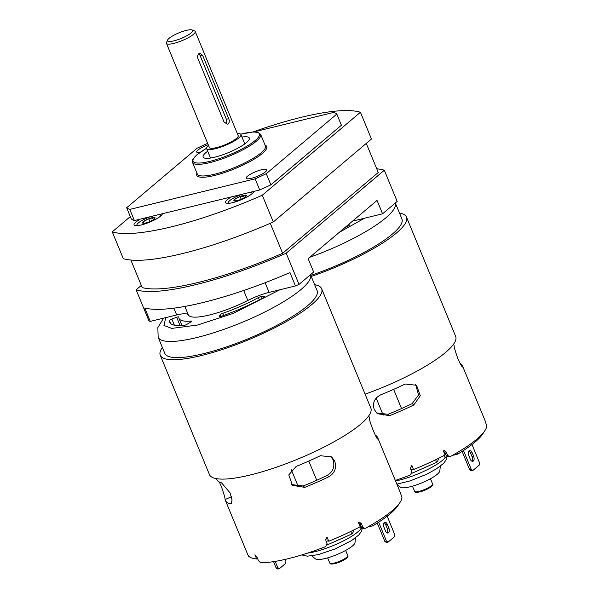 <?xml version="1.0" encoding="UTF-8"?>
<svg xmlns="http://www.w3.org/2000/svg" width="599" height="599" viewBox="0 0 599 599"><rect width="100%" height="100%" fill="white"/><g stroke="black" fill="none" stroke-linecap="round" stroke-linejoin="round"><path stroke-width="0.9" d="M130.844 260.033L142.203 287.58A136.235 30.167 -22.4 0 0 198.194 282.451A136.235 30.167 -22.4 0 0 282.616 253.295L378.261 172.467L366.281 143.401M270.261 223.307L282.616 253.295M376.749 168.806A142.165 31.477 157.6 0 1 384.318 170.236L286.165 253.19A142.165 31.477 157.6 0 1 136.145 289.811L141.319 285.438M352.549 221.128L382.559 213.806L397.182 201.444L384.318 170.236M382.559 213.806L377.041 200.425L308.141 258.663L313.651 272.036L299.028 284.398L286.165 253.19M299.028 284.398A142.165 31.477 157.6 0 1 295.472 285.948L289.961 272.575A142.165 31.477 157.6 0 1 144.771 308.013L150.282 321.393A142.165 31.477 157.6 0 1 149.009 321.019L136.145 289.811M150.282 321.393L176.653 314.954A25.061 5.548 157.6 0 1 188.378 314.969A45.12 9.988 157.6 0 0 247.814 300.458A25.061 5.548 -22.4 0 1 269.101 292.387L295.472 285.948M231.626 196.831A15.327 3.392 -22.4 0 0 225.434 202.604A15.327 3.392 -22.4 0 0 232.622 202.657A15.327 3.392 -22.4 0 0 253.819 191.418M140.278 219.137A15.327 3.392 -22.4 0 0 134.079 224.902A15.327 3.392 -22.4 0 0 141.274 224.962A15.327 3.392 -22.4 0 0 162.464 213.716M130.297 216.598L112.253 231.85A142.165 31.477 -22.4 0 0 171.599 226.781A142.165 31.477 -22.4 0 0 262.272 195.229L273.301 221.982L371.455 139.028L360.426 112.275A142.165 31.477 -22.4 0 0 252.928 131.982M112.253 231.85L123.282 258.603A142.165 31.477 -22.4 0 0 182.628 253.527A142.165 31.477 -22.4 0 0 273.301 221.982M262.272 195.229L360.426 112.275M219.241 481.933L221.173 486.066C223.569 492.752 224.895 497.237 225.157 499.521A82.348 18.232 -22.4 0 0 225.404 500.382A82.348 18.232 -22.4 0 0 230.181 503.781L230.982 503.752L232.09 500.075L230.061 492.865L221.54 482.831A82.348 18.232 157.6 0 1 216.771 479.425L216.449 478.653M328.462 540.56A79.038 17.498 157.6 0 1 326.35 541.406L327.159 544.087L327.002 543.495L325.624 546.632A82.348 18.232 157.6 0 1 287.969 558.74A82.348 18.232 157.6 0 1 260.423 562.656L258.334 560.379L256.971 557.077L254.934 554.764L256.657 558.957A82.348 18.232 157.6 0 1 247.859 554.861L225.404 500.382M203.45 353.695A82.348 18.232 157.6 0 1 164.815 353.38L158.158 337.23A82.348 18.232 157.6 0 0 196.794 337.544A82.348 18.232 157.6 0 0 275.443 306.411A82.348 18.232 157.6 0 0 310.514 274.686L317.088 290.62A82.348 18.232 157.6 0 1 282.503 322.337A82.348 18.232 157.6 0 1 203.45 353.695M249.012 556.808L248.622 556.269M291.683 484.613L303.154 485.984A73.879 16.36 -22.4 0 0 327.346 475.292C333.179 471.653 335.066 466.434 332.999 459.643L330.843 456.281M328.971 476.669C334.841 473.038 336.743 467.841 334.684 461.08L331.719 456.947L320.33 455.712A82.348 18.232 157.6 0 1 296.138 466.411L288.793 474.902L292.484 485.362L304.779 487.361A82.348 18.232 -22.4 0 0 328.971 476.669L327.346 475.292M180.104 325.631L176.653 317.253A2.471 0.547 157.6 0 1 177.641 316.946A2.471 0.547 157.6 0 1 178.802 316.953A2.471 0.547 157.6 0 1 178.809 317.013A55.879 12.369 -22.4 0 0 179.019 318.368A55.879 12.369 -22.4 0 0 190.954 321.086A2.471 0.547 157.6 0 1 191.478 321.206A2.471 0.547 157.6 0 1 190.744 321.985L187.18 324.201A2.471 0.547 157.6 0 1 183.878 325.437A66.017 14.616 -22.4 0 1 169.644 322.232A66.017 14.616 -22.4 0 1 169.405 320.57A2.471 0.547 157.6 0 1 171.838 319.05L174.361 325.175M259.285 299.882L258.341 297.598A2.471 0.547 157.6 0 1 260.692 296.67A2.471 0.547 157.6 0 1 261.456 296.55L264.196 296.505A2.471 0.547 157.6 0 1 264.593 296.632A2.471 0.547 157.6 0 1 263.538 297.591A66.017 14.616 157.6 0 1 221.128 316.339A2.471 0.547 157.6 0 1 219.204 316.564A2.471 0.547 157.6 0 1 219.234 316.377L220.17 314.797A2.471 0.547 157.6 0 1 222.776 313.322L223.652 315.448M311.757 555.887L315.501 558.897A21.512 4.762 -22.4 0 0 325.227 558.508A21.512 4.762 -22.4 0 0 354.982 542.627L355.514 537.85M327.099 544.978L350.887 534.42A4.942 1.527 -116.6 0 0 350.894 531.41M361.227 526.888L362.762 526.978L364.604 528.378L363.069 528.288L361.227 526.888L360.673 525.548A79.038 17.498 157.6 0 1 359.894 525.967M360.673 525.548L359.864 523.586L361.399 523.676L359.542 522.276L358.472 522.515L360.201 526.701A82.348 18.232 157.6 0 1 328.739 541.241L327.009 537.048L325.639 540.193L325.482 539.609M257.548 558.478L256.657 558.957M368.722 415.893L369.044 416.664A82.348 18.232 157.6 0 1 369.291 417.518C368.714 420.52 377.962 442.975 377.924 438.475A82.348 18.232 -22.4 0 0 377.677 437.614L400.132 492.101A82.348 18.232 157.6 0 1 400.304 492.595L400.199 492.64M400.304 492.595L401.922 497.29A82.348 18.232 157.6 0 1 365.652 528.138L364.604 528.378M386.497 542.522L384.865 541.496L386.437 541.114L388.077 542.132L386.497 542.522M388.077 542.132L394.427 536.764L394.591 534.218L387.171 516.203M385.427 530.849A3.706 2.052 76.3 0 0 387.995 533.02A3.706 2.052 76.3 0 0 388.803 527.989L387.336 524.424A3.706 2.052 76.3 0 0 384.768 522.246A3.706 2.052 76.3 0 0 383.959 527.277L385.427 530.849M384.049 522.732A3.706 2.052 -103.7 0 1 385.763 524.806L387.231 528.378A3.706 2.052 -103.7 0 1 387.141 532.923M279.396 568.668L277.824 569.05L276.184 568.024L277.764 567.642L279.396 568.668L285.753 563.292L285.918 560.754L285.349 559.361M386.437 541.114L378.643 522.193M377.273 523.077L384.865 541.496M275.181 561.39L277.764 567.642M273.556 561.645L276.184 568.024M258.341 297.598A55.879 12.369 157.6 0 1 222.776 313.322M176.653 317.253L171.838 319.05M162.374 347.465A87.274 19.325 -22.4 0 0 160.262 355.259A87.274 19.325 -22.4 0 0 248.315 339.865A87.274 19.325 -22.4 0 0 321.648 288.74A87.274 19.325 -22.4 0 0 314.647 284.697M160.262 355.259L209.455 474.618A87.274 19.325 -22.4 0 0 297.508 459.223A87.274 19.325 -22.4 0 0 370.841 408.099L321.648 288.74M377.677 437.614A82.348 18.232 -22.4 0 0 375.206 435.106M398.904 503.969A79.038 17.498 157.6 0 1 372.84 525.81L372.256 524.395M362.807 528.258L362.088 528.438A2.471 0.547 157.6 0 1 360.927 528.423L359.909 525.959M372.84 525.81L367.501 527.113M362.762 526.978L361.399 523.676M326.897 542.746L326.35 541.406M453.548 344.208L453.87 344.972A82.348 18.232 157.6 0 1 454.117 345.833C454.371 348.109 455.704 352.594 458.1 359.288C460.983 365.405 462.533 367.906 462.75 366.783A82.348 18.232 -22.4 0 0 462.503 365.929A82.348 18.232 -22.4 0 0 460.032 363.421M389.605 415.669A82.348 18.232 -22.4 0 0 413.797 404.976L420.296 395.767L416.545 385.254L405.164 384.026A82.348 18.232 157.6 0 1 380.971 394.719C374.555 397.886 372.301 402.79 374.203 409.416L377.318 413.669L389.605 415.669L387.987 414.298A73.879 16.36 -22.4 0 0 412.179 403.599L418.529 394.951L415.669 384.595M309.75 257.3A82.348 18.232 157.6 0 0 395.34 203.001L401.914 218.927A82.348 18.232 157.6 0 1 310.814 275.39M411.977 472.401L411.827 471.81L410.45 474.94A82.348 18.232 157.6 0 1 395.325 480.435M411.985 472.401L410.308 467.916M413.288 468.875A79.038 17.498 157.6 0 1 411.176 469.721L410.367 467.759L410.465 468.508L411.835 465.356L413.565 469.549A82.348 18.232 157.6 0 0 445.027 455.015L443.297 450.822L444.368 450.583L446.225 451.983L444.69 451.901L445.499 453.862A79.038 17.498 157.6 0 1 444.72 454.274M447.588 455.292L449.43 456.685L447.895 456.603L446.053 455.203L447.588 455.292L446.225 451.983M449.43 456.685L450.478 456.453A82.348 18.232 157.6 0 0 486.747 425.604L485.025 420.947M462.503 365.929L484.958 420.408A82.348 18.232 157.6 0 1 485.13 420.91M376.516 412.921L387.987 414.298M397.017 484.546L400.327 487.212A21.512 4.762 -22.4 0 0 410.053 486.815A21.512 4.762 -22.4 0 0 439.808 470.934L440.34 466.164M411.925 473.292L435.713 462.735A4.942 1.527 -116.6 0 0 435.72 459.718M471.323 470.829L469.691 469.811L471.263 469.421L472.903 470.447L471.323 470.829M472.903 470.447L479.252 465.079L479.417 462.533L471.997 444.518M470.252 459.156A3.706 2.052 76.3 0 0 472.821 461.335A3.706 2.052 76.3 0 0 473.629 456.303L472.162 452.739A3.706 2.052 76.3 0 0 469.594 450.56A3.706 2.052 76.3 0 0 468.785 455.592L470.252 459.156M468.875 451.047A3.706 2.052 -103.7 0 1 470.589 453.121L472.057 456.685A3.706 2.052 -103.7 0 1 471.967 461.23M463.469 450.508L471.263 469.421M462.099 451.384L469.691 469.811M348.169 224.827L349.022 224.812A2.471 0.547 157.6 0 1 349.419 224.939A2.471 0.547 157.6 0 1 348.363 225.905A66.017 14.616 157.6 0 1 344.32 228.077M311.248 276.438A87.274 19.325 -22.4 0 0 406.474 217.055A87.274 19.325 -22.4 0 0 399.473 213.012M365.098 394.164A87.274 19.325 -22.4 0 0 455.667 336.406L406.474 217.055M483.73 432.276A79.038 17.498 157.6 0 1 457.666 454.124L457.082 452.709M457.666 454.124L452.327 455.427M447.633 456.573L444.915 457.232L444.181 455.457M446.053 455.203L445.499 453.862M411.73 471.061L411.176 469.721M150.776 216.568A12.811 2.838 -22.4 0 0 137.006 224.513A12.811 2.838 -22.4 0 0 137.366 225.651M136.49 225.688A13.627 3.017 157.6 0 1 136.557 225.516L137.006 224.513M151.854 217.759A6.746 1.49 -22.4 0 0 148.717 218.777A6.746 1.49 -22.4 0 0 143.333 221.69A6.746 1.49 -22.4 0 0 142.847 223.172A6.746 1.49 -22.4 0 0 143.401 223.27A6.746 1.49 -22.4 0 0 148.852 221.937A6.746 1.49 -22.4 0 0 154.243 219.024A6.746 1.49 -22.4 0 0 154.991 218.163A6.746 1.49 -22.4 0 0 154.175 217.444A6.746 1.49 -22.4 0 0 151.854 217.759M154.243 219.024L154.175 217.444L151.779 218.92L148.717 218.777L143.333 221.69L143.401 223.27M160.622 216.067A12.811 2.838 -22.4 0 0 160.075 215.004L161.101 215.4A13.627 3.017 157.6 0 1 161.266 215.475M160.075 215.004A12.811 2.838 -22.4 0 0 157.777 214.861M143.977 223.255L143.333 221.69M149.855 221.525L148.717 218.777M242.123 194.271A12.811 2.838 -22.4 0 0 228.361 202.215A12.811 2.838 -22.4 0 0 228.721 203.346M227.845 203.39A13.627 3.017 157.6 0 1 227.912 203.218L228.361 202.215M243.209 195.461A6.746 1.49 -22.4 0 0 240.072 196.472A6.746 1.49 -22.4 0 0 234.681 199.385A6.746 1.49 -22.4 0 0 234.194 200.867A6.746 1.49 -22.4 0 0 234.748 200.964A6.746 1.49 -22.4 0 0 240.206 199.639A6.746 1.49 -22.4 0 0 245.59 196.719A6.746 1.49 -22.4 0 0 246.339 195.866A6.746 1.49 -22.4 0 0 245.523 195.139A6.746 1.49 -22.4 0 0 243.209 195.461M245.59 196.719L245.523 195.139L243.134 196.622L240.072 196.472L234.681 199.385L234.748 200.964M251.969 193.762A12.811 2.838 -22.4 0 0 251.423 192.706L252.449 193.103A13.627 3.017 157.6 0 1 252.621 193.178M251.423 192.706A12.811 2.838 -22.4 0 0 249.132 192.556M235.325 200.957L234.681 199.385M241.202 199.227L240.072 196.472M265.477 171.823A11.126 2.463 157.6 0 1 254.32 177.454A11.126 2.463 157.6 0 1 246.189 178.262A11.126 2.463 157.6 0 1 247.477 176.218A11.126 2.463 157.6 0 1 258.641 170.588A11.126 2.463 157.6 0 1 266.765 169.779A11.126 2.463 157.6 0 1 265.477 171.823M208.22 144.711A11.126 2.463 -22.4 0 0 198.014 150.02A11.126 2.463 -22.4 0 0 196.727 152.056A11.126 2.463 -22.4 0 0 199.871 152.513M207.681 151.188A24.971 5.526 -22.4 0 0 206.034 152.475A24.971 5.526 -22.4 0 0 203.151 157.058A24.971 5.526 -22.4 0 0 221.383 155.253A24.971 5.526 -22.4 0 0 246.436 142.614A24.971 5.526 -22.4 0 0 249.319 138.032A24.971 5.526 -22.4 0 0 241.966 137.059M336.833 114.065L266.285 173.688L270.875 184.836L341.423 125.213L336.833 114.065A115.959 25.675 -22.4 0 0 333.71 112.41L253.684 131.952M207.651 143.333A115.959 25.675 -22.4 0 0 197.213 148.148L126.666 207.771A115.959 25.675 -22.4 0 0 129.781 209.425L255.122 178.831A115.959 25.675 -22.4 0 0 266.285 173.688M126.666 207.771L131.256 218.92A115.959 25.675 -22.4 0 0 134.378 220.574L259.719 189.973A115.959 25.675 -22.4 0 0 270.875 184.836M129.781 209.425L134.378 220.574M255.122 178.831L259.719 189.973M189.688 34.016A13.597 3.01 -22.4 0 0 192.084 29.95A13.597 3.01 -22.4 0 0 182.545 31.5A13.597 3.01 -22.4 0 0 170.52 37.243A13.597 3.01 -22.4 0 0 167.6 40.043A13.597 3.01 -22.4 0 0 174.923 40.597A13.597 3.01 -22.4 0 0 189.688 34.016M192.084 29.95L194.563 30.908A15.574 3.452 157.6 0 1 195.237 31.477A15.574 3.452 157.6 0 1 191.815 35.558A15.574 3.452 157.6 0 1 176.443 42.656A15.574 3.452 157.6 0 1 166.44 43.345A15.574 3.452 157.6 0 1 166.522 42.469L167.6 40.043M199.168 53.393L199.931 53.071L202.619 55.348L228.758 118.767C229.619 120.976 229.432 122.668 228.204 123.836L227.365 124.173L224.056 122.001L197.917 58.582C197.288 56.336 197.707 54.606 199.168 53.393M195.237 31.477L238.177 135.659A15.574 3.452 157.6 0 1 234.756 139.747A15.574 3.452 157.6 0 1 219.384 146.837A15.574 3.452 157.6 0 1 209.38 147.526L166.44 43.345M208.534 145.467A18.547 4.103 -22.4 0 0 206.64 148.657A18.547 4.103 -22.4 0 0 218.545 147.841A18.547 4.103 -22.4 0 0 236.852 139.395A18.547 4.103 -22.4 0 0 240.925 134.528A18.547 4.103 -22.4 0 0 237.331 133.599M225.83 123.933A3.894 2.725 80.4 0 0 226.317 119.179L200.178 55.752A3.894 2.725 80.4 0 0 198.658 53.85M269.101 292.387L265.117 282.713M247.814 300.458L243.703 290.485M188.378 314.969L184.859 306.433M176.653 314.954L173.852 308.163M279.965 289.729L233.198 313.404L197.61 325.025L171.778 328.394L163.946 325.474L165.788 317.605M231.499 496.721L225.157 499.521M347.749 555.572C348.573 556.149 347.705 557.384 345.151 559.279L335.006 563.607C329.323 564.595 330.925 563.726 329.75 562.985A9.734 2.156 -22.4 0 0 334.317 563.023A9.734 2.156 -22.4 0 0 343.661 559.316A9.734 2.156 -22.4 0 0 347.749 555.572L345.638 550.444M307.497 553.124A34.068 7.54 -22.4 0 0 314.73 551.746A34.068 7.54 -22.4 0 0 361.04 528.52M347.195 556.823A8.745 1.939 157.6 0 1 343.564 560.192A8.745 1.939 157.6 0 1 335.141 563.539M387.231 528.378L388.803 527.989M385.763 524.806L387.336 524.424M220.844 316.437L220.17 314.797M264.406 296.999L264.196 296.505M261.456 296.55L262.19 298.332M170.648 323.58L169.405 320.57M191.193 321.663L190.954 321.086M231.603 503.153L230.181 503.781M304.779 487.361L303.154 485.984M361.796 527.726L362.088 528.438M419.143 491.337A9.734 2.156 -22.4 0 0 428.487 487.631A9.734 2.156 -22.4 0 0 432.575 483.88C433.399 484.464 432.53 485.699 429.977 487.586L419.832 491.914C413.812 492.94 415.766 491.914 414.575 491.3A9.734 2.156 -22.4 0 0 419.143 491.337M432.021 485.13A8.745 1.939 157.6 0 1 428.39 488.499A8.745 1.939 157.6 0 1 419.966 491.846M395.527 480.937A34.068 7.54 -22.4 0 0 399.555 480.061A34.068 7.54 -22.4 0 0 445.723 457.037M472.057 456.685L473.629 456.303M470.589 453.121L472.162 452.739M346.761 226.025L347.016 226.647M349.232 225.314L349.022 224.812M364.566 218.193L339.251 232.367M412.179 403.599L413.797 404.976M260.662 134.401A36.839 8.154 157.6 0 1 256.409 141.162A36.839 8.154 157.6 0 1 219.444 159.813A36.839 8.154 157.6 0 1 192.541 162.479L197.318 174.069A36.839 8.154 -22.4 0 0 224.221 171.404A36.839 8.154 -22.4 0 0 261.186 152.752A36.839 8.154 -22.4 0 0 265.439 145.991L260.662 134.401L258.311 132.454L253.272 131.967L240.693 134.191M206.565 148.29A35.85 7.937 -22.4 0 0 197.228 154.624A35.85 7.937 -22.4 0 0 209.912 161.341A35.85 7.937 -22.4 0 0 255.241 140.465A35.85 7.937 -22.4 0 0 240.716 134.213M265.08 145.123A37.827 8.379 157.6 0 1 262.355 153.449A37.827 8.379 157.6 0 1 220.522 173.83A37.827 8.379 157.6 0 1 196.966 173.201M226.317 119.179L228.758 118.767M200.178 55.752L202.619 55.348M291.346 469.803L298.354 486.815M301.769 554.936L307.429 556.179L318.151 554.652L334.789 549.088L351.478 540.635L358.794 535.012L361.482 531.335L362.223 528.4M329.75 562.985L327.638 557.864M308.807 461.073L316.721 480.278M181.984 325.564L179.019 318.368M163.632 318.136L157.844 327.563L158.158 337.23M350.887 534.42A4.942 4.942 0 0 0 353.612 530.07M393.633 389.387L401.547 408.593M447.049 456.715L446.307 459.643L443.619 463.319L436.304 468.942L426.892 474.131L410.315 480.847L396.86 484.157M432.575 483.88L430.464 478.758M414.575 491.3L412.464 486.178M376.172 398.118L383.18 415.129M435.713 462.735A4.942 4.942 0 0 0 438.438 458.385M206.565 148.252L196.959 154.759C190.534 161.071 192.676 160.577 192.541 162.479M240.925 134.528L244.789 143.902M206.64 148.657L210.504 158.039"/></g></svg>
